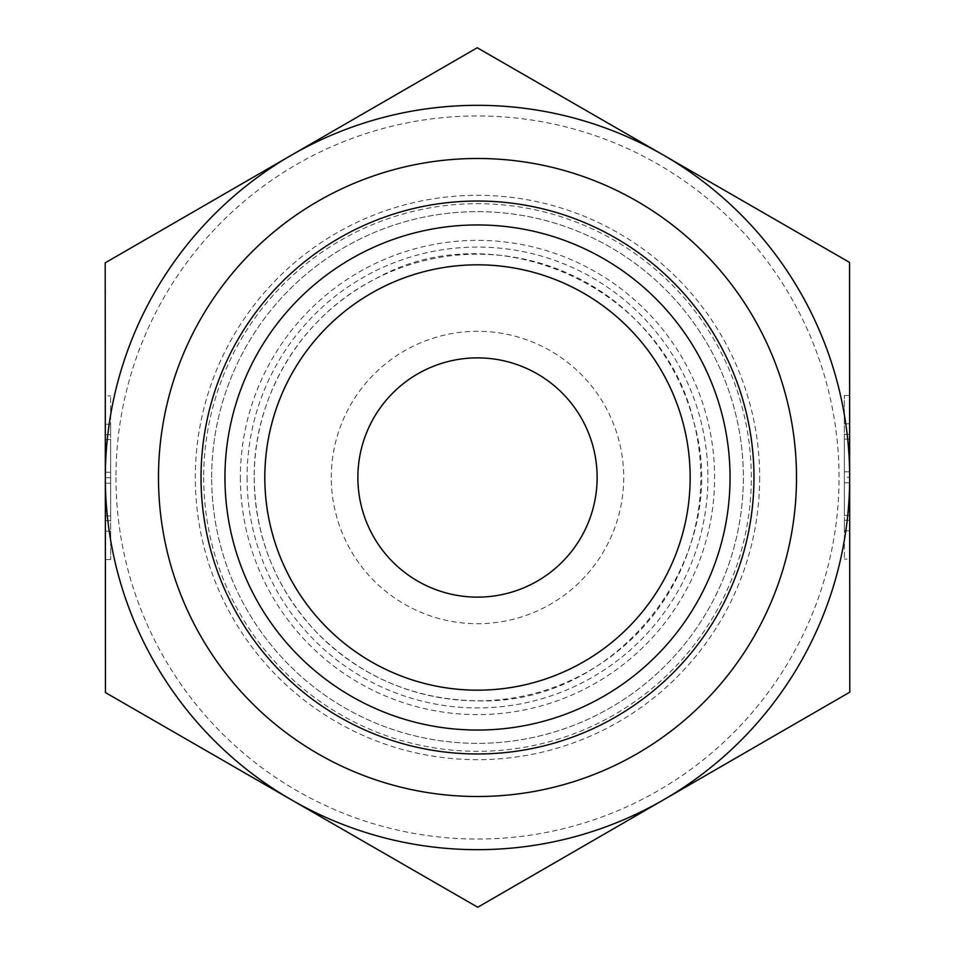 <?xml version="1.0" encoding="UTF-8"?>
<svg xmlns="http://www.w3.org/2000/svg" width="955" height="955" viewBox="0 0 955 955"><rect width="100%" height="100%" fill="white"/><g stroke="black" fill="none" stroke-linecap="round" stroke-linejoin="round"><path stroke-width="0.72" stroke-dasharray="4.78 3.58" d="M110.684 559.535L105.372 559.535L105.289 424.259L105.301 434.752L110.613 434.752L110.613 424.247L110.684 559.535L110.589 395.895L110.613 434.752L105.301 434.752L105.277 395.895L110.589 395.895M105.325 477.715L105.325 477.5A372.175 372.175 0 0 1 663.582 155.188A372.175 372.175 0 0 1 663.582 799.813A372.175 372.175 0 0 1 105.325 477.5A372.175 372.175 0 0 1 291.227 155.295L105.205 262.84L105.325 477.715L105.456 692.59L291.597 799.92A372.175 372.175 0 0 1 105.325 477.715L105.301 439.527L110.625 439.527L110.661 515.903L110.625 439.527L105.301 439.527L105.325 472.248L105.301 439.527L110.625 439.527L105.301 439.527L105.348 515.903L105.325 477.715L110.637 477.715M105.348 520.678L110.673 520.678L105.348 520.678M105.325 472.248L110.637 472.248M105.348 515.903L110.661 515.903L105.348 515.903L105.325 483.182L105.348 515.903L110.661 515.903L105.348 515.903M105.325 483.182L110.649 483.182M844.316 395.466L849.628 395.466L849.711 530.741L849.699 520.248L844.387 520.248L844.387 530.753L844.316 395.466L844.411 559.105L844.387 520.248L849.699 520.248L849.723 559.105L844.411 559.105M849.652 434.322L844.327 434.322L849.652 434.322M849.699 515.473L844.375 515.473L844.339 439.097L844.375 515.473L849.699 515.473L849.675 482.752L849.699 515.473L844.375 515.473L849.699 515.473L849.652 439.097L849.699 515.473M849.675 482.752L844.363 482.752M849.675 477.285A372.175 372.175 0 0 1 291.597 799.92L477.751 907.25L849.795 692.16L849.675 477.285L849.544 262.41L663.403 155.08L477.249 47.75L291.227 155.295A372.175 372.175 0 0 1 849.675 477.285L844.363 477.285M849.652 439.097L844.339 439.097L849.652 439.097L849.675 471.818L849.652 439.097L844.339 439.097L849.652 439.097M849.675 471.818L844.351 471.818M211.664 477.5A265.836 265.836 0 0 1 610.424 247.273A265.836 265.836 0 0 1 610.424 707.727A265.836 265.836 0 0 1 211.664 477.5A265.836 265.836 0 0 1 610.424 247.273A265.836 265.836 0 0 1 610.424 707.727A265.836 265.836 0 0 1 211.664 477.5M254.197 477.5A223.303 223.303 0 0 0 589.151 670.888A223.303 223.303 0 0 0 589.151 284.113A223.303 223.303 0 0 0 254.197 477.5C254.961 536.137 275.136 587.086 314.72 630.36C359.271 676.271 413.539 699.752 477.5 700.803C617.981 705.829 733.583 556.789 693.784 421.967C662.03 283.528 492.458 212.75 376.127 278.538C302.425 315.126 253.338 395.227 254.197 477.5M331.289 477.5A146.211 146.211 0 0 1 550.605 350.879A146.211 146.211 0 0 1 550.605 604.121A146.211 146.211 0 0 1 331.289 477.5M115.961 477.5A361.539 361.539 0 0 0 658.27 790.609A361.539 361.539 0 0 0 658.27 164.391A361.539 361.539 0 0 0 115.961 477.5M203.69 477.5A273.81 273.81 0 0 0 614.411 714.627A273.81 273.81 0 0 0 614.411 240.374A273.81 273.81 0 0 0 203.69 477.5M357.874 477.5A119.626 119.626 0 0 0 537.319 581.106A119.626 119.626 0 0 0 537.319 373.894A119.626 119.626 0 0 0 357.874 477.5M753.973 477.5A276.473 276.473 0 0 0 339.264 238.07A276.473 276.473 0 0 0 339.264 716.93A276.473 276.473 0 0 0 753.973 477.5A276.473 276.473 0 0 1 339.264 716.93A276.473 276.473 0 0 1 339.264 238.07A276.473 276.473 0 0 1 753.973 477.5A276.473 276.473 0 0 1 339.264 716.93A276.473 276.473 0 0 1 339.264 238.07A276.473 276.473 0 0 1 753.973 477.5M796.506 477.5A319.006 319.006 0 0 1 317.991 753.77A319.006 319.006 0 0 1 317.991 201.23A319.006 319.006 0 0 1 796.506 477.5M240.385 477.5A237.115 237.115 0 0 0 596.063 682.849A237.115 237.115 0 0 0 596.063 272.151A237.115 237.115 0 0 0 240.385 477.5M247.07 477.5A230.43 230.43 0 0 0 592.709 677.059A230.43 230.43 0 0 0 592.709 277.941A230.43 230.43 0 0 0 247.07 477.5M759.667 477.5A282.167 282.167 0 0 1 336.411 721.873A282.167 282.167 0 0 1 336.411 233.127A282.167 282.167 0 0 1 759.667 477.5M105.36 531.183L110.673 531.171M105.289 424.259L110.613 424.247M849.64 423.817L844.327 423.829M849.711 530.741L844.387 530.753"/><path stroke-width="1.43" d="M105.277 395.895L105.372 559.535M849.723 559.105L849.628 395.466M849.795 692.16L477.751 907.25L291.597 799.92A372.175 372.175 0 0 0 849.675 477.5L849.795 692.16M849.675 477.285A372.175 372.175 0 0 0 291.227 155.295A372.175 372.175 0 0 0 291.597 799.92L105.456 692.59L105.205 262.84L477.249 47.75L849.544 262.41L849.675 477.5M597.126 477.5A119.626 119.626 0 0 1 477.5 597.126A119.626 119.626 0 0 1 357.874 477.5A119.626 119.626 0 0 1 477.5 357.874A119.626 119.626 0 0 1 597.126 477.5M264.833 477.5A212.667 212.667 0 0 0 477.5 690.167A212.667 212.667 0 0 0 690.167 477.5A212.667 212.667 0 0 0 477.5 264.833A212.667 212.667 0 0 0 264.833 477.5M224.95 477.5A252.55 252.55 0 0 1 477.5 224.95A252.55 252.55 0 0 1 730.05 477.5A252.55 252.55 0 0 1 477.5 730.05A252.55 252.55 0 0 1 224.95 477.5M690.167 477.5A212.667 212.667 0 0 0 371.161 293.316A212.667 212.667 0 0 0 371.161 661.684A212.667 212.667 0 0 0 690.167 477.5M796.506 477.5A319.006 319.006 0 0 0 317.991 201.23A319.006 319.006 0 0 0 317.991 753.77A319.006 319.006 0 0 0 796.506 477.5A319.006 319.006 0 0 0 317.991 201.23A319.006 319.006 0 0 0 317.991 753.77A319.006 319.006 0 0 0 796.506 477.5M753.973 477.5A276.473 276.473 0 0 1 339.264 716.93A276.473 276.473 0 0 1 339.264 238.07A276.473 276.473 0 0 1 753.973 477.5"/></g></svg>
